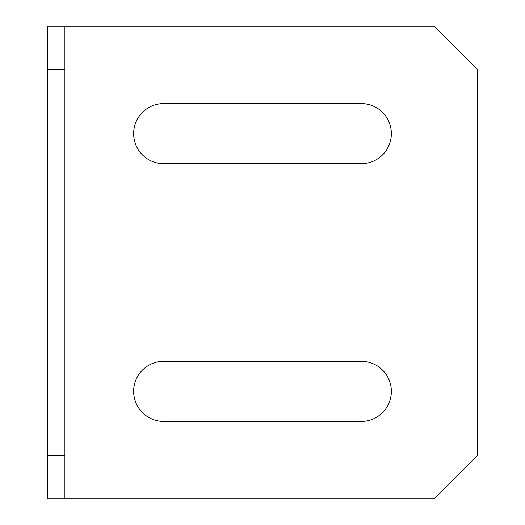 <?xml version="1.0" encoding="UTF-8"?>
<svg xmlns="http://www.w3.org/2000/svg" width="525" height="525" viewBox="0 0 525 525"><rect width="100%" height="100%" fill="white"/><g stroke="black" fill="none" stroke-linecap="round" stroke-linejoin="round"><path stroke-width="0.79" d="M64.91 498.75L47.729 498.75L47.729 26.25L434.319 26.25L477.271 69.202L477.271 455.798L434.319 498.75L64.91 498.75L64.91 69.202L47.729 69.202M361.298 361.298A30.069 30.069 0 0 1 391.361 391.361A30.069 30.069 0 0 1 361.298 421.431L163.702 421.431A30.069 30.069 0 0 1 133.639 391.361A30.069 30.069 0 0 1 163.702 361.298L361.298 361.298M163.702 163.702A30.069 30.069 0 0 1 133.639 133.639A30.069 30.069 0 0 1 163.702 103.569L361.298 103.569A30.069 30.069 0 0 1 391.361 133.639A30.069 30.069 0 0 1 361.298 163.702L163.702 163.702M64.91 26.25L64.91 69.202M47.729 455.798L64.91 455.798"/></g></svg>
